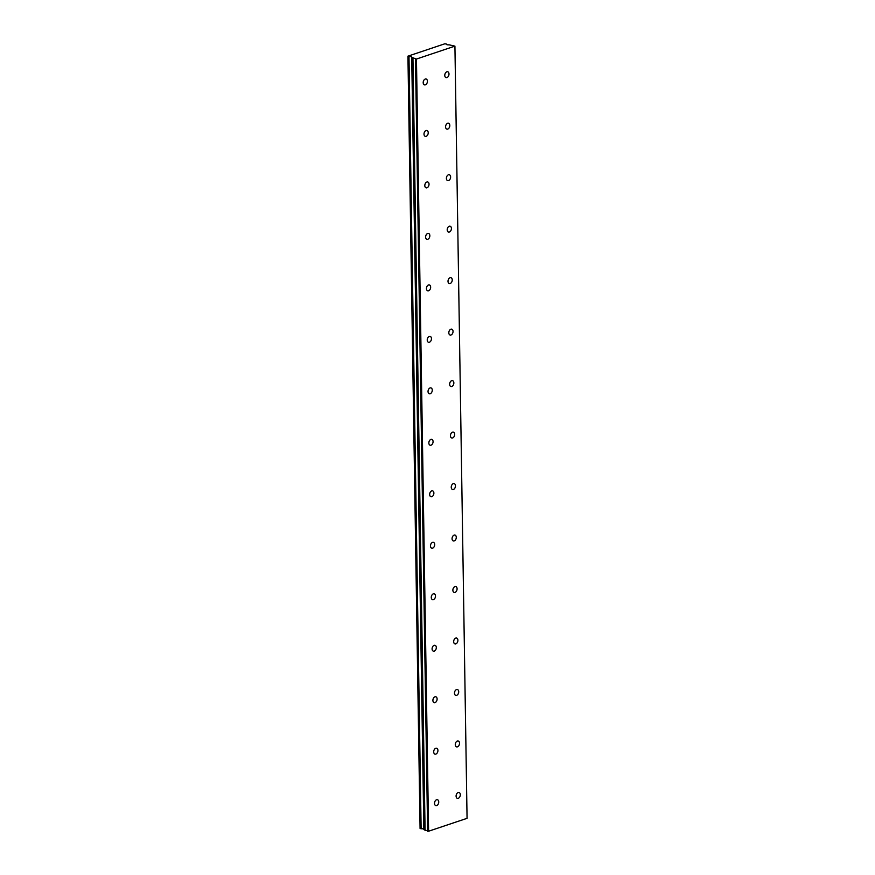 <?xml version="1.0" encoding="UTF-8"?>
<svg xmlns="http://www.w3.org/2000/svg" width="875" height="875" viewBox="0 0 875 875"><rect width="100%" height="100%" fill="white"/><g stroke="black" fill="none" stroke-linecap="round" stroke-linejoin="round"><path stroke-width="1.31" d="M427.416 81.233A3.041 2.023 105.8 0 0 426.136 79.012A3.041 2.023 105.8 0 0 423.194 82.655A3.041 2.023 105.8 0 0 424.473 84.875A3.041 2.023 105.8 0 0 427.416 81.233M428.225 132.716A3.041 2.023 105.8 0 0 426.945 130.495A3.041 2.023 105.8 0 0 424.003 134.137A3.041 2.023 105.8 0 0 425.283 136.358A3.041 2.023 105.8 0 0 428.225 132.716M460.316 794.708A3.041 2.023 105.8 0 0 459.036 792.487A3.041 2.023 105.8 0 0 456.094 796.13A3.041 2.023 105.8 0 0 457.373 798.35A3.041 2.023 105.8 0 0 460.316 794.708M459.517 743.236A3.041 2.023 105.8 0 0 458.227 741.005A3.041 2.023 105.8 0 0 455.284 744.647A3.041 2.023 105.8 0 0 456.575 746.867A3.041 2.023 105.8 0 0 459.517 743.236M458.708 691.753A3.041 2.023 105.8 0 0 457.417 689.533A3.041 2.023 105.8 0 0 454.475 693.164A3.041 2.023 105.8 0 0 455.766 695.384A3.041 2.023 105.8 0 0 458.708 691.753M457.898 640.27A3.041 2.023 105.8 0 0 456.608 638.05A3.041 2.023 105.8 0 0 453.677 641.692A3.041 2.023 105.8 0 0 454.956 643.913A3.041 2.023 105.8 0 0 457.898 640.27M457.089 588.788A3.041 2.023 105.8 0 0 455.809 586.567A3.041 2.023 105.8 0 0 452.867 590.209A3.041 2.023 105.8 0 0 454.147 592.43A3.041 2.023 105.8 0 0 457.089 588.788M456.28 537.316A3.041 2.023 105.8 0 0 455 535.095A3.041 2.023 105.8 0 0 452.058 538.727A3.041 2.023 105.8 0 0 453.338 540.947A3.041 2.023 105.8 0 0 456.28 537.316M455.47 485.833A3.041 2.023 105.8 0 0 454.191 483.613A3.041 2.023 105.8 0 0 451.248 487.255A3.041 2.023 105.8 0 0 452.528 489.475A3.041 2.023 105.8 0 0 455.47 485.833M454.661 434.35A3.041 2.023 105.8 0 0 453.381 432.13A3.041 2.023 105.8 0 0 450.439 435.772A3.041 2.023 105.8 0 0 451.719 437.992A3.041 2.023 105.8 0 0 454.661 434.35M453.852 382.878A3.041 2.023 105.8 0 0 452.572 380.658A3.041 2.023 105.8 0 0 449.63 384.289A3.041 2.023 105.8 0 0 450.909 386.509A3.041 2.023 105.8 0 0 453.852 382.878M453.042 331.395A3.041 2.023 105.8 0 0 451.763 329.175A3.041 2.023 105.8 0 0 448.82 332.817A3.041 2.023 105.8 0 0 450.1 335.037A3.041 2.023 105.8 0 0 453.042 331.395M452.233 279.912A3.041 2.023 105.8 0 0 450.953 277.692A3.041 2.023 105.8 0 0 448.011 281.334A3.041 2.023 105.8 0 0 449.291 283.555A3.041 2.023 105.8 0 0 452.233 279.912M451.423 228.441A3.041 2.023 105.8 0 0 450.144 226.22A3.041 2.023 105.8 0 0 447.202 229.852A3.041 2.023 105.8 0 0 448.481 232.072A3.041 2.023 105.8 0 0 451.423 228.441M429.034 184.198A3.041 2.023 105.8 0 0 427.755 181.978A3.041 2.023 105.8 0 0 424.812 185.609A3.041 2.023 105.8 0 0 426.092 187.83A3.041 2.023 105.8 0 0 429.034 184.198M429.844 235.681A3.041 2.023 105.8 0 0 428.564 233.45A3.041 2.023 105.8 0 0 425.622 237.092A3.041 2.023 105.8 0 0 426.902 239.312A3.041 2.023 105.8 0 0 429.844 235.681M430.653 287.153A3.041 2.023 105.8 0 0 429.363 284.933A3.041 2.023 105.8 0 0 426.431 288.575A3.041 2.023 105.8 0 0 427.711 290.795A3.041 2.023 105.8 0 0 430.653 287.153M431.463 338.636A3.041 2.023 105.8 0 0 430.172 336.416A3.041 2.023 105.8 0 0 427.23 340.047A3.041 2.023 105.8 0 0 428.52 342.278A3.041 2.023 105.8 0 0 431.463 338.636M432.272 390.119A3.041 2.023 105.8 0 0 430.981 387.898A3.041 2.023 105.8 0 0 428.039 391.53A3.041 2.023 105.8 0 0 429.33 393.75A3.041 2.023 105.8 0 0 432.272 390.119M433.07 441.591A3.041 2.023 105.8 0 0 431.791 439.37A3.041 2.023 105.8 0 0 428.848 443.013A3.041 2.023 105.8 0 0 430.139 445.233A3.041 2.023 105.8 0 0 433.07 441.591M433.88 493.073A3.041 2.023 105.8 0 0 432.6 490.853A3.041 2.023 105.8 0 0 429.658 494.495A3.041 2.023 105.8 0 0 430.938 496.716A3.041 2.023 105.8 0 0 433.88 493.073M434.689 544.556A3.041 2.023 105.8 0 0 433.409 542.336A3.041 2.023 105.8 0 0 430.467 545.967A3.041 2.023 105.8 0 0 431.747 548.188A3.041 2.023 105.8 0 0 434.689 544.556M438.736 801.948A3.041 2.023 105.8 0 0 437.456 799.728A3.041 2.023 105.8 0 0 434.514 803.37A3.041 2.023 105.8 0 0 435.794 805.591A3.041 2.023 105.8 0 0 438.736 801.948M448.995 74.003A3.041 2.023 105.8 0 0 447.716 71.772A3.041 2.023 105.8 0 0 444.773 75.414A3.041 2.023 105.8 0 0 446.053 77.634A3.041 2.023 105.8 0 0 448.995 74.003M449.805 125.475A3.041 2.023 105.8 0 0 448.525 123.255A3.041 2.023 105.8 0 0 445.583 126.897A3.041 2.023 105.8 0 0 446.863 129.117A3.041 2.023 105.8 0 0 449.805 125.475M450.614 176.958A3.041 2.023 105.8 0 0 449.334 174.737A3.041 2.023 105.8 0 0 446.392 178.369A3.041 2.023 105.8 0 0 447.672 180.6A3.041 2.023 105.8 0 0 450.614 176.958M437.927 750.466A3.041 2.023 105.8 0 0 436.647 748.245A3.041 2.023 105.8 0 0 433.705 751.888A3.041 2.023 105.8 0 0 434.984 754.108A3.041 2.023 105.8 0 0 437.927 750.466M437.117 698.994A3.041 2.023 105.8 0 0 435.838 696.773A3.041 2.023 105.8 0 0 432.895 700.405A3.041 2.023 105.8 0 0 434.175 702.625A3.041 2.023 105.8 0 0 437.117 698.994M436.308 647.511A3.041 2.023 105.8 0 0 435.028 645.291A3.041 2.023 105.8 0 0 432.086 648.933A3.041 2.023 105.8 0 0 433.366 651.153A3.041 2.023 105.8 0 0 436.308 647.511M435.498 596.028A3.041 2.023 105.8 0 0 434.219 593.808A3.041 2.023 105.8 0 0 431.277 597.45A3.041 2.023 105.8 0 0 432.556 599.67A3.041 2.023 105.8 0 0 435.498 596.028M428.586 831.228L423.916 829.62L411.72 57.378A2.166 0.667 -0.9 0 0 411.797 57.192A2.166 0.667 -0.9 0 0 408.997 56.591L407.936 56.164L444.916 43.761L446.392 44.056A2.166 0.667 -0.9 0 0 446.327 44.231A2.166 0.667 -0.9 0 0 446.983 44.702A2.166 0.667 -0.9 0 0 449.116 44.822L454.923 46.134L467.064 818.322L428.586 831.228L416.456 59.041L454.923 46.134M411.72 57.378L423.916 829.62M411.786 57.422L416.456 59.041M427.623 831.25L415.494 59.062M411.731 57.4L423.85 829.577M423.85 829.205A2.166 0.667 -0.9 0 0 421.127 828.789L408.997 56.591M408.8 56.58L421.127 828.789M420.93 828.767L420.077 828.352L407.936 56.164M425.086 830.528L412.956 58.341M407.947 56.339L420.087 828.527M425.053 829.938L412.923 57.75"/></g></svg>
